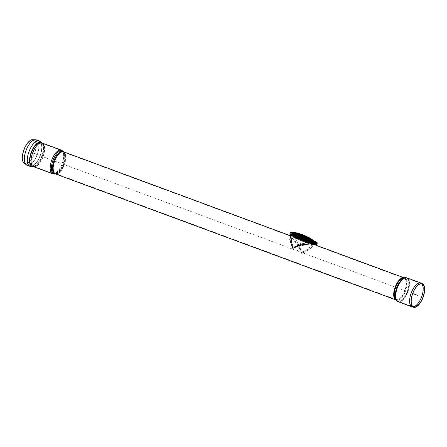 <?xml version="1.0" encoding="UTF-8"?>
<svg xmlns="http://www.w3.org/2000/svg" width="447" height="447" viewBox="0 0 447 447"><rect width="100%" height="100%" fill="white"/><g stroke="black" fill="none" stroke-linecap="round" stroke-linejoin="round"><path stroke-width="0.34" stroke-dasharray="2.23 1.68" d="M313.705 242.592A0.481 0.425 -59.6 0 0 314.068 241.71A0.481 0.425 -59.6 0 0 313.705 242.592M314.062 241.598A0.576 0.514 120.4 0 1 313.626 242.66A0.576 0.514 120.4 0 1 314.062 241.598M313.984 242.755A0.481 0.425 -59.6 0 0 314.347 241.877A0.481 0.425 -59.6 0 0 313.984 242.755M313.984 242.872A0.576 0.514 -59.6 0 0 314.42 241.805A0.576 0.514 -59.6 0 0 313.984 242.872M314.001 241.196L314.671 241.447A1.017 0.905 -59.6 0 0 314.492 241.369L314.157 241.173M315.124 242.218A0.576 0.514 -59.6 0 0 314.375 242.861A0.576 0.514 -59.6 0 0 315.213 243.174A0.576 0.514 -59.6 0 0 315.124 242.218L314.979 242.626A0.922 0.827 -59.6 0 0 314.118 241.458L314.492 241.369M313.727 243.235L313.509 242.933A0.922 0.827 -59.6 0 0 314.979 242.626L314.699 241.693C313.632 241.693 313.358 242.157 313.883 243.09L314.967 242.643M313.76 241.246L314.118 241.458A0.922 0.827 -59.6 0 0 313.425 242.05L313.235 241.458L312.917 242.235L313.258 242.436L313.425 242.05A0.922 0.827 -59.6 0 0 313.509 242.933L312.939 242.419M314.666 243.134L314.291 243.218M313.721 241.257A0.922 0.827 -59.6 0 0 313.023 242.447M290.684 234.563A12.482 0.877 22.3 0 1 290.628 234.418A12.482 0.877 22.3 0 1 298.937 236.921A12.482 0.877 22.3 0 1 311.732 242.514L315.241 243.894A0.81 0.721 -59.6 0 0 316.392 243.475A0.81 0.721 -59.6 0 0 316.074 242.497M315.789 242.47A0.693 0.62 -59.6 0 0 315.04 243.632M314.995 243.665A0.81 0.721 120.4 0 1 315.649 242.38M316.057 241.911L314.129 241.251L315.034 241.905L313.928 243.883L314.895 241.872L314.18 241.302L314.688 241.793L313.939 243.626L313.302 243.436L315.18 244.045M315.655 242.062L314.09 241.514L315.671 242.017M314.28 243.738L316.415 244.526A1.386 1.24 -59.6 0 1 316.051 244.665M314.939 241.799L314.688 241.793A13.175 0.928 22.3 0 1 315.135 242.274L314.677 241.743L313.939 243.626L313.168 243.598M314.688 241.793L313.939 243.626L316.079 244.386M291.098 232.675L291.79 232.641L291.517 232.038L290.114 235.457M291.578 232.021L291.209 232.429L291.573 232.021L291.237 232.434L291.701 232.853L291.723 232.082A13.175 0.928 -157.7 0 0 292.802 232.708L291.232 236.1L292.606 232.636A13.404 0.944 22.3 0 1 291.533 232.004L291.511 232.054M291.405 232.865L291.723 232.082M290.706 234.563L291.377 232.932M290.31 235.53L290.902 234.798L290.338 234.519L291.098 232.68A13.175 0.928 22.3 0 1 290.757 232.278A13.175 0.928 22.3 0 1 299.529 234.921A13.175 0.928 22.3 0 1 313.029 240.821L315.772 241.827L313.017 240.771L313.643 241.039L312.833 242.9L313.61 241.073L315.738 241.861M290.338 234.519L290.701 234.58M290.338 234.541L290.673 234.641M290.343 234.546L290.651 234.709M291.153 232.647A13.125 0.922 22.3 0 1 298.043 234.312A13.125 0.922 22.3 0 1 313.012 240.771C307.212 237.664 290.93 231.244 290.757 232.278L290.008 234.111L290.354 234.563A13.125 0.922 22.3 0 1 297.255 236.234A13.125 0.922 22.3 0 1 312.224 242.687L312.28 242.66A13.175 0.928 22.3 0 0 298.775 236.754A13.175 0.928 22.3 0 0 290.008 234.111A13.175 0.928 22.3 0 0 290.343 234.513L290.645 234.714M290.639 234.725L290.349 234.558L290.505 235.055L290.634 234.748M290.913 234.77L290.505 235.055M290.265 234.776L290.232 235.178L290.153 234.725M290.176 234.977L290.187 235.284M290.176 234.921L290.198 235.256M290.176 234.898L290.204 235.251M290.164 234.837L290.215 235.223M290.164 234.815L290.22 235.195M290.997 232.479L291.478 232.144L290.908 232.574L290.148 234.697M290.153 234.748L290.226 235.189M290.131 234.619L290.259 235.111M290.125 234.552L290.271 235.083M290.304 234.999L290.125 234.502L290.293 235.027M290.137 234.468L290.315 234.971M290.327 234.949L290.142 234.446L290.338 234.921M290.902 232.596L291.383 232.373M290.924 232.552L291.416 232.289M291.427 232.261L290.93 232.546L291.427 232.256M290.936 232.535L291.45 232.211M290.958 232.513L291.455 232.189M290.98 232.49L291.461 232.177M291.472 232.149L290.986 232.485M291.483 232.127L291.014 232.462L291.494 232.099M290.919 232.122A13.125 0.922 22.3 0 0 291.237 232.434L291.545 232.01L291.176 232.334M291.092 232.429L291.533 232.004M291.226 232.434L291.55 232.01L291.176 232.423M289.79 234.021A13.404 0.944 22.3 0 0 290.142 234.44L290.125 234.597M292.439 233.591L293.048 233.87L292.31 235.664L292.874 235.921L291.478 235.938M313.939 243.626A13.175 0.928 22.3 0 1 314.386 244.107C314.207 245.124 298.317 238.877 292.327 235.72L291.707 235.368M292.327 235.72L291.712 235.362M292.321 235.714L291.723 235.334M292.31 235.692L291.723 235.329L292.31 235.67M312.978 243.894A12.482 0.877 22.3 0 1 303.776 240.743A12.482 0.877 22.3 0 1 292.919 235.943L291.735 235.306M292.886 235.927L292.092 235.658L292.914 233.675L293.757 233.792L292.455 233.552L293.048 233.87M293.07 233.82L292.461 233.541L293.076 233.815M293.081 233.809L292.478 233.49M314.09 241.514A12.482 0.877 22.3 0 1 314.515 241.967A12.482 0.877 22.3 0 1 306.446 239.553A12.482 0.877 22.3 0 1 293.701 234.021L292.483 233.485M293.662 234.005L292.712 232.915M293.64 233.965L292.718 232.904M293.729 233.759L292.802 232.703M314.18 241.302A12.482 0.877 22.3 0 1 314.599 241.754A12.482 0.877 22.3 0 1 306.53 239.341A12.482 0.877 22.3 0 1 293.791 233.809L292.796 232.703M293.757 233.792L292.612 232.636L293.204 233.585L292.612 232.636L293.193 233.585L292.869 233.753L292.405 233.127L292.874 233.736M292.601 232.641L293.182 233.58L292.606 232.636M293.176 233.58L292.578 232.703M293.109 233.574L292.567 232.731M292.556 232.753L293.081 233.58M292.522 232.842L293.064 233.58L292.534 232.814M293.036 233.591L292.511 232.865M293.02 233.597L292.494 232.909M292.992 233.613L292.472 232.954M292.941 233.647L292.467 232.976M292.455 233.004L292.936 233.652M292.416 233.088L292.93 233.658L292.439 233.043M292.891 233.708L292.405 233.116M314.895 241.872A13.404 0.944 22.3 0 1 315.347 242.363A13.404 0.944 22.3 0 1 306.575 239.726A13.404 0.944 22.3 0 1 292.863 233.759L292.372 233.205M291.293 235.826L292.098 235.642L291.198 236.066L292.791 236.139L292.12 235.575L291.338 235.72M313.883 244.414A13.125 0.922 22.3 0 1 304.401 241.291A13.125 0.922 22.3 0 1 292.243 235.938L292.114 235.591L291.327 235.748M292.109 235.603L291.327 235.759L292.109 235.608A13.404 0.944 22.3 0 0 305.821 241.564A13.404 0.944 22.3 0 0 314.599 244.196M292.103 235.625L291.315 235.776M291.304 235.798L292.098 235.63M292.092 235.658L291.293 235.837M291.288 235.854L292.092 235.681L291.276 235.876M292.092 235.703L291.26 235.91M291.254 235.927L292.098 235.759L291.226 235.988M292.103 235.787L291.215 236.022M292.114 235.815L291.193 236.083L292.126 235.837M292.142 235.86L290.835 236.262L302.34 252.024C309.006 251.074 315.247 245.174 311.799 244.012L293.562 246.884L290.081 239.536L290.874 236.273L63.485 152.142A11.443 5.068 110.3 0 0 54.92 160.697A11.443 5.068 110.3 0 0 55.182 173.43A11.443 5.068 110.3 0 0 55.545 173.604A11.443 5.068 110.3 0 0 64.105 165.055A11.443 5.068 110.3 0 0 63.843 152.315A11.443 5.068 110.3 0 0 63.485 152.142L63.703 152.304A11.616 5.146 110.3 0 0 63.167 151.874A11.616 5.146 110.3 0 0 54.271 159.965A11.616 5.146 110.3 0 0 55.814 173.626A11.616 5.146 110.3 0 0 63.597 164.384A11.616 5.146 110.3 0 0 63.703 152.304L63.066 151.65A12.019 5.325 110.3 0 0 62.507 151.209A12.019 5.325 110.3 0 0 53.305 159.573A12.019 5.325 110.3 0 0 54.908 173.71A12.019 5.325 110.3 0 0 62.954 164.144A12.019 5.325 110.3 0 0 63.066 151.65L61.239 150.449A12.248 5.425 110.3 0 0 52.249 159.16A12.248 5.425 110.3 0 0 52.735 173.43A12.248 5.425 110.3 0 0 61.909 164.272A12.248 5.425 110.3 0 0 61.625 150.633A12.248 5.425 110.3 0 0 61.239 150.449L42.119 143.375A12.248 5.425 110.3 0 0 33.123 152.086A12.248 5.425 110.3 0 0 33.614 166.351A12.248 5.425 110.3 0 0 42.783 157.199A12.248 5.425 110.3 0 0 42.504 143.56A12.248 5.425 110.3 0 0 42.119 143.375L42.152 143.426A12.544 5.56 110.3 0 0 41.476 142.867A12.544 5.56 110.3 0 0 31.877 151.6A12.544 5.56 110.3 0 0 33.676 166.34A12.544 5.56 110.3 0 0 41.945 156.372A12.544 5.56 110.3 0 0 42.152 143.426L41.951 143.202A12.689 5.621 110.3 0 0 41.269 142.638A12.689 5.621 110.3 0 0 31.553 151.472A12.689 5.621 110.3 0 0 33.374 166.379A12.689 5.621 110.3 0 0 41.739 156.299A12.689 5.621 110.3 0 0 41.951 143.202L39.174 141.302A13.175 5.839 110.3 0 0 29.502 150.667A13.175 5.839 110.3 0 0 30.027 166.01A13.175 5.839 110.3 0 0 39.889 156.165A13.175 5.839 110.3 0 0 39.587 141.498A13.175 5.839 110.3 0 0 39.174 141.302L36.218 140.207A13.175 5.839 110.3 0 0 26.546 149.577A13.175 5.839 110.3 0 0 27.077 164.921A13.175 5.839 110.3 0 0 36.939 155.075A13.175 5.839 110.3 0 0 36.632 140.408A13.175 5.839 110.3 0 0 36.218 140.207L31.933 140.028A12.415 5.504 110.3 0 0 24.54 148.896A12.415 5.504 110.3 0 0 23.702 162.272A12.415 5.504 110.3 0 0 31.161 159.881A12.415 5.504 110.3 0 0 36.039 146.694A12.415 5.504 110.3 0 0 34.05 140.252A12.415 5.504 110.3 0 0 31.933 140.028M292.148 235.865L291.17 236.139L291.383 241.542L292.439 245.191L295.674 246.442L304.195 243.313L311.19 242.565L312.006 243.045L312.308 243.693L311.922 245.163L309.335 248.096L304.999 251.153L302.396 251.879C298.92 247.213 296.378 238.407 293.042 236.027L292.226 235.552L291.17 236.139L291.64 234.999A11.326 0.799 -157.7 0 0 291.634 235.005A11.326 0.799 -157.7 0 0 292.226 235.552M292.17 235.887L291.209 236.094L292.182 235.899M292.187 235.904L291.215 236.094L292.209 235.921M313.928 244.431L301.636 240.179L292.221 235.927L291.226 236.1L292.243 235.932L291.232 236.1M292.751 236.139L291.388 236.15A13.175 0.928 22.3 0 1 290.695 235.765M290.645 235.781A13.404 0.944 -157.7 0 0 291.193 236.083M313.174 244.151A12.482 0.877 22.3 0 1 304.133 241.129A12.482 0.877 22.3 0 1 292.83 236.156M313.302 243.436A12.482 0.877 22.3 0 1 313.727 243.889A12.482 0.877 22.3 0 1 313.582 243.956M292.332 235.725L292.31 235.664A13.175 0.928 22.3 0 0 305.782 241.531A13.175 0.928 22.3 0 0 314.386 244.107L315.135 242.274A13.175 0.928 22.3 0 1 306.53 239.693A13.175 0.928 22.3 0 1 293.064 233.831L293.12 233.803A13.125 0.922 22.3 0 0 308.246 240.285A13.125 0.922 22.3 0 0 314.666 241.738L313.883 243.632L314.157 243.721L313.883 243.632A13.125 0.922 22.3 0 1 307.458 242.201A13.125 0.922 22.3 0 1 292.332 235.725M313.643 240.844L316.118 241.76M291.785 232.636A12.482 0.877 22.3 0 1 291.505 232.284A12.482 0.877 22.3 0 1 299.814 234.787A12.482 0.877 22.3 0 1 312.604 240.38L313.213 240.665M291.695 232.848A12.482 0.877 22.3 0 1 291.416 232.496A12.482 0.877 22.3 0 1 299.725 234.999A12.482 0.877 22.3 0 1 312.52 240.592L315.733 241.866M292.835 235.927L291.472 235.949M313.716 240.821L314.677 242.66A12.941 0.911 22.3 0 1 314.649 242.794A12.941 0.911 22.3 0 1 302.368 238.681A12.941 0.911 22.3 0 1 290.74 232.988A12.941 0.911 22.3 0 1 290.813 232.876A12.941 0.911 22.3 0 1 300.814 236.094A12.941 0.911 22.3 0 1 313.598 241.866A12.941 0.911 22.3 0 1 314.677 242.66M314.878 242.587L313.794 243.034C313.269 242.101 313.543 241.637 314.61 241.643L314.878 242.587M315.481 242.492A0.693 0.62 -59.6 0 0 314.219 242.805A0.693 0.62 -59.6 0 0 315.152 243.291M315.034 242.162A0.576 0.514 -59.6 0 0 314.286 242.81A0.576 0.514 -59.6 0 0 315.124 243.118A0.576 0.514 -59.6 0 0 315.034 242.162M315.409 242.665A0.693 0.62 -59.6 0 0 314.219 242.386A0.693 0.62 -59.6 0 0 315.236 243.084M314.945 242.112A0.576 0.514 -59.6 0 0 314.196 242.755A0.576 0.514 -59.6 0 0 315.034 243.067A0.576 0.514 -59.6 0 0 314.945 242.112M314.945 241.978A0.693 0.62 -59.6 0 0 314.045 242.749A0.693 0.62 -59.6 0 0 315.057 243.123A0.693 0.62 -59.6 0 0 314.945 241.978M314.856 242.056A0.576 0.514 -59.6 0 0 314.107 242.704A0.576 0.514 -59.6 0 0 314.945 243.012A0.576 0.514 -59.6 0 0 314.856 242.056M314.856 241.928A0.693 0.62 -59.6 0 0 313.956 242.699A0.693 0.62 -59.6 0 0 314.967 243.073A0.693 0.62 -59.6 0 0 314.856 241.928M314.766 242.006A0.576 0.514 -59.6 0 0 314.017 242.648A0.576 0.514 -59.6 0 0 314.856 242.961A0.576 0.514 -59.6 0 0 314.766 242.006M314.766 241.872A0.693 0.62 -59.6 0 0 313.867 242.648A0.693 0.62 -59.6 0 0 314.878 243.023A0.693 0.62 -59.6 0 0 314.766 241.872M314.677 241.956A0.576 0.514 -59.6 0 0 313.928 242.598A0.576 0.514 -59.6 0 0 314.766 242.911A0.576 0.514 -59.6 0 0 314.677 241.956M315.968 242.57A0.693 0.62 -59.6 0 0 315.269 243.766M315.928 242.687A0.576 0.514 120.4 0 1 316.023 243.643A0.576 0.514 120.4 0 1 315.18 243.33A0.576 0.514 120.4 0 1 315.928 242.687M315.839 242.637A0.576 0.514 -59.6 0 0 315.09 243.28A0.576 0.514 -59.6 0 0 315.934 243.593A0.576 0.514 -59.6 0 0 315.839 242.637M315.878 242.52A0.693 0.62 -59.6 0 0 315.18 243.71M315.75 242.581A0.576 0.514 -59.6 0 0 315.001 243.229A0.576 0.514 -59.6 0 0 315.845 243.537A0.576 0.514 -59.6 0 0 315.75 242.581M315.75 242.453A0.693 0.62 -59.6 0 0 315.09 243.66M315.66 242.531A0.576 0.514 -59.6 0 0 314.911 243.174A0.576 0.514 -59.6 0 0 315.755 243.486A0.576 0.514 -59.6 0 0 315.66 242.531M315.699 242.414A0.693 0.62 -59.6 0 0 315.018 243.615A0.693 0.62 -59.6 0 1 315.61 242.363M315.571 242.481A0.576 0.514 -59.6 0 0 314.822 243.123A0.576 0.514 -59.6 0 0 315.666 243.436A0.576 0.514 -59.6 0 0 315.571 242.481M315.481 242.425A0.576 0.514 -59.6 0 0 314.733 243.067A0.576 0.514 -59.6 0 0 315.576 243.38A0.576 0.514 -59.6 0 0 315.481 242.425M315.04 243.554A0.693 0.62 -59.6 0 1 314.515 242.76A0.693 0.62 -59.6 0 1 315.548 242.33A0.693 0.62 -59.6 0 0 314.621 242.755A0.693 0.62 -59.6 0 0 315.029 243.593M315.392 242.375A0.576 0.514 -59.6 0 0 314.643 243.017A0.576 0.514 -59.6 0 0 315.487 243.33A0.576 0.514 -59.6 0 0 315.392 242.375M315.303 242.319A0.576 0.514 -59.6 0 0 314.554 242.967A0.576 0.514 -59.6 0 0 315.398 243.274A0.576 0.514 -59.6 0 0 315.303 242.319M315.537 242.352A0.693 0.62 -59.6 0 0 314.409 242.766A0.693 0.62 -59.6 0 0 315.068 243.498M315.213 242.268A0.576 0.514 -59.6 0 0 314.464 242.911A0.576 0.514 -59.6 0 0 315.303 243.224A0.576 0.514 -59.6 0 0 315.213 242.268M315.515 242.403A0.693 0.62 -59.6 0 0 314.314 242.782A0.693 0.62 -59.6 0 0 315.101 243.414M315.543 243.006L315.906 243.006L315.403 243.347L315.666 243.866L316.124 243.794L316.392 243.14L315.688 242.877M315.861 244.101A0.693 0.62 -59.6 0 0 316.755 243.33A0.693 0.62 -59.6 0 0 315.75 242.956A0.693 0.62 -59.6 0 0 315.861 244.101M315.716 243.352L315.403 243.347M316.392 243.14L316.621 243.453M316.605 243.269L316.275 243.067M317.13 242.782A1.386 1.24 -59.6 0 0 314.884 242.66A1.386 1.24 -59.6 0 0 315.118 244.475M316.99 243.123A1.386 1.24 -59.6 0 0 316.476 242.067M316.063 241.894A1.386 1.24 -59.6 0 0 314.722 244.174M315.761 244.559A1.386 1.24 -59.6 0 0 316.582 244.112M313.911 241.369A0.693 0.62 -59.6 0 0 313.213 242.559M313.872 241.481A0.576 0.514 -59.6 0 0 313.123 242.129A0.576 0.514 -59.6 0 0 313.962 242.436A0.576 0.514 -59.6 0 0 313.872 241.481M313.783 241.43A0.576 0.514 -59.6 0 0 313.034 242.073A0.576 0.514 -59.6 0 0 313.872 242.386A0.576 0.514 -59.6 0 0 313.783 241.43M313.822 241.313A0.693 0.62 -59.6 0 0 313.123 242.509M313.693 241.374A0.576 0.514 -59.6 0 0 312.945 242.023A0.576 0.514 -59.6 0 0 313.783 242.33A0.576 0.514 -59.6 0 0 313.693 241.374M313.733 241.263A0.693 0.62 -59.6 0 0 313.034 242.453M313.604 241.324A0.576 0.514 -59.6 0 0 312.855 241.967A0.576 0.514 -59.6 0 0 313.693 242.28A0.576 0.514 -59.6 0 0 313.604 241.324M313.643 241.207A0.693 0.62 -59.6 0 0 312.945 242.403M313.515 241.274A0.576 0.514 -59.6 0 0 312.766 241.916A0.576 0.514 -59.6 0 0 313.604 242.229A0.576 0.514 -59.6 0 0 313.515 241.274M313.554 241.156A0.693 0.62 -59.6 0 0 312.855 242.347M313.425 241.218A0.576 0.514 -59.6 0 0 312.676 241.866A0.576 0.514 -59.6 0 0 313.515 242.173A0.576 0.514 -59.6 0 0 313.425 241.218M313.464 241.106A0.693 0.62 -59.6 0 0 312.766 242.296M313.336 241.168A0.576 0.514 -59.6 0 0 312.587 241.81A0.576 0.514 -59.6 0 0 313.425 242.123A0.576 0.514 -59.6 0 0 313.336 241.168M314.677 241.821A0.693 0.62 -59.6 0 0 313.777 242.592A0.693 0.62 -59.6 0 0 314.789 242.967A0.693 0.62 -59.6 0 0 314.677 241.821M314.587 241.9A0.576 0.514 -59.6 0 0 313.839 242.548A0.576 0.514 -59.6 0 0 314.677 242.855A0.576 0.514 -59.6 0 0 314.587 241.9M314.587 241.771A0.693 0.62 -59.6 0 0 313.688 242.542A0.693 0.62 -59.6 0 0 314.699 242.917A0.693 0.62 -59.6 0 0 314.587 241.771M314.498 241.849A0.576 0.514 -59.6 0 0 313.749 242.492A0.576 0.514 -59.6 0 0 314.587 242.805A0.576 0.514 -59.6 0 0 314.498 241.849M314.498 241.715A0.693 0.62 -59.6 0 0 313.598 242.492A0.693 0.62 -59.6 0 0 314.61 242.861A0.693 0.62 -59.6 0 0 314.498 241.715M314.409 241.799A0.576 0.514 -59.6 0 0 313.66 242.442A0.576 0.514 -59.6 0 0 314.498 242.755A0.576 0.514 -59.6 0 0 314.409 241.799M314.409 241.665A0.693 0.62 -59.6 0 0 313.509 242.436A0.693 0.62 -59.6 0 0 314.52 242.81A0.693 0.62 -59.6 0 0 314.409 241.665M314.319 241.743A0.576 0.514 -59.6 0 0 313.57 242.386A0.576 0.514 -59.6 0 0 314.409 242.699A0.576 0.514 -59.6 0 0 314.319 241.743M314.319 241.609A0.693 0.62 -59.6 0 0 313.42 242.386A0.693 0.62 -59.6 0 0 314.431 242.76A0.693 0.62 -59.6 0 0 314.319 241.609M314.23 241.693A0.576 0.514 -59.6 0 0 313.481 242.335A0.576 0.514 -59.6 0 0 314.319 242.648A0.576 0.514 -59.6 0 0 314.23 241.693M314.23 241.559A0.693 0.62 -59.6 0 0 313.33 242.33A0.693 0.62 -59.6 0 0 314.342 242.704A0.693 0.62 -59.6 0 0 314.23 241.559M314.14 241.637A0.576 0.514 -59.6 0 0 313.392 242.285A0.576 0.514 -59.6 0 0 314.23 242.592A0.576 0.514 -59.6 0 0 314.14 241.637M314.14 241.509A0.693 0.62 -59.6 0 0 313.241 242.28A0.693 0.62 -59.6 0 0 314.252 242.654A0.693 0.62 -59.6 0 0 314.14 241.509M314.051 241.587A0.576 0.514 -59.6 0 0 313.302 242.229A0.576 0.514 -59.6 0 0 314.14 242.542A0.576 0.514 -59.6 0 0 314.051 241.587M314.09 241.469A0.693 0.62 -59.6 0 0 313.392 242.665M313.962 241.536A0.576 0.514 -59.6 0 0 313.213 242.179A0.576 0.514 -59.6 0 0 314.051 242.492A0.576 0.514 -59.6 0 0 313.962 241.536M314.001 241.419A0.693 0.62 -59.6 0 0 313.302 242.609M306.838 241.715L304.329 240.749L306.838 241.715M300.624 239.167L298.115 238.195L300.624 239.167M296.171 237.603L298.775 238.648L296.171 237.603L296.037 232.775L296.685 232.932M299.49 233.72L297.277 233.183L299.574 233.77L299.943 239.329L297.333 238.285L299.943 239.329M297.333 238.285L297.277 233.183M299.278 238.877L301.887 239.922L299.278 238.877L299.127 233.563L301.429 234.301M296.411 232.904L294.187 232.513L296.495 232.943L296.83 238.055L294.227 237.011L296.83 238.055M294.227 237.011L294.187 232.513M303.731 240.441L301.222 239.475L303.731 240.441M307.653 236.988L305.34 235.86L305.491 241.43L308.1 242.475L305.491 241.43M305.692 236.077L303.479 235.2L305.782 236.145L306.156 241.883L303.547 240.838L306.156 241.883M303.547 240.838L303.479 235.2M298.725 234.066C297.395 233.541 296.657 233.412 296.506 233.686C297.842 234.206 298.579 234.334 298.725 234.066L299.16 239.419L296.551 238.374L299.16 239.419M296.551 238.374L296.506 233.686M309.994 238.581L307.759 237.48L310.089 238.687L310.425 243.838L307.821 242.794L310.425 243.838M307.821 242.794L307.759 237.48M304.921 236.346C303.608 235.608 302.87 235.373 302.708 235.636C304.027 236.368 304.765 236.603 304.921 236.346L305.374 241.967L302.764 240.922L305.374 241.967M302.764 240.922L302.708 235.636M306.111 237.446C304.798 236.603 304.055 236.362 303.882 236.726C305.2 237.569 305.944 237.81 306.111 237.446L306.536 242.648L303.932 241.603L306.536 242.648M303.932 241.603L303.882 236.726M302.58 234.776L300.373 234.072L302.669 234.831L303.049 240.603L300.44 239.558L303.049 240.603M300.44 239.558L300.373 234.072M301.814 235.083C300.496 234.457 299.758 234.278 299.602 234.546C300.926 235.167 301.664 235.351 301.814 235.083L302.267 240.693L299.658 239.648L302.267 240.693M299.658 239.648L299.602 234.546M300.641 234.301L298.44 233.764L300.736 234.379L301.105 240.011L298.495 238.966L301.105 240.011M298.495 238.966L298.44 233.764M302.993 236.072C301.68 235.34 300.937 235.156 300.775 235.524C302.099 236.251 302.837 236.435 302.993 236.072L303.429 241.374L300.82 240.33L303.429 241.374M300.82 240.33L300.775 235.524M303.742 235.457L301.541 234.753L303.831 235.541L304.211 241.285L301.602 240.24L304.211 241.285M301.602 240.24L301.541 234.753M308.044 237.877C306.731 237.022 305.988 236.72 305.815 236.977C307.134 237.832 307.877 238.128 308.044 237.877L308.48 243.241L305.877 242.201L308.48 243.241M305.877 242.201L305.815 236.977M299.898 234.949C298.574 234.323 297.831 234.189 297.68 234.558C299.009 235.183 299.747 235.318 299.898 234.949L300.323 240.1L297.713 239.056L300.323 240.1M297.713 239.056L297.68 234.558M306.86 236.871L304.642 235.988L306.949 236.966L307.318 242.559L304.714 241.52L307.318 242.565M304.714 241.52L304.642 235.988M308.816 237.67L306.592 236.586L308.911 237.748L309.263 243.157L306.659 242.112L309.263 243.157M306.659 242.112L306.592 236.586M297.557 233.384L295.344 233.004L297.652 233.457L297.993 238.737L295.389 237.692L297.993 238.737M295.389 237.692L295.344 233.004A46.186 27.138 109 0 1 297.691 233.647L297.803 233.686A46.17 31.558 109.2 0 1 298.775 234.055A45.51 40.677 120.4 0 1 299.507 234.312L298.16 237.681L298.775 234.055M302.384 240.156L304.994 241.201L302.384 240.156L302.228 234.586L304.536 235.508M304.441 236.223A46.432 20.573 -69.7 0 1 308.285 237.318A46.432 20.573 -69.7 0 1 311.928 240.615L307.547 236.96M311.034 243.643A11.052 0.777 22.3 0 1 311.967 244.403A11.052 0.777 22.3 0 1 301.446 240.927A11.052 0.777 22.3 0 1 291.517 236.016A11.052 0.777 22.3 0 1 299.691 238.547A11.052 0.777 22.3 0 1 311.034 243.643M293.528 236.692L292.237 236.133A10.588 0.743 22.3 0 0 291.947 236.189A10.588 0.743 22.3 0 0 297.372 239.145L293.595 236.726M297.97 239.262L298.216 237.083L297.685 235.161A44.728 16.232 81.2 0 0 293.483 232.703L293.109 234.094L293.562 236.614M297.691 233.647L296.49 237.564L292.321 236.145A10.588 0.743 22.3 0 1 297.501 237.754L297.998 238.044L299.496 234.317A46.443 20.545 109.7 0 0 298.92 234.284L297.501 237.754M297.981 238.044L298.155 237.698L297.981 238.044L296.49 237.564L297.803 233.686M298.199 239.402L297.663 239.274A10.588 0.743 22.3 0 0 305.698 242.553L298.199 239.402L299.624 235.714A46.443 18.735 -65.4 0 0 299.138 235.82L297.663 239.274M306.564 241.52L297.791 237.86A10.588 0.743 22.3 0 1 306.843 241.598L306.564 241.52L308.005 237.933A46.443 23.641 114.1 0 1 308.207 238.106L306.843 241.598M305.513 242.386L305.988 242.665A10.588 0.743 22.3 0 0 311.419 244.28L305.502 242.375L307.061 238.692A46.443 20.607 -69.1 0 1 307.413 239.19L305.988 242.665M307.117 241.726L308.531 238.257A46.443 23.585 -64.7 0 0 308.329 238.083L306.821 241.648L307.117 241.726A10.588 0.743 22.3 0 1 311.542 244.224A10.588 0.743 22.3 0 1 311.464 244.274L310.95 244.056L312.419 240.48A46.443 46.047 -95.7 0 1 312.833 240.777L311.464 244.274M306.821 241.648L310.95 244.056M309.397 237.938L309.441 237.832A46.387 20.551 110.3 0 1 309.687 237.977L310.089 238.352M307.631 237.094L309.665 238.19C308.078 237.251 307.944 237.145 309.279 237.871L312.051 239.626L310.252 238.307M310.469 238.586L310.916 238.726A46.901 44.89 125.8 0 1 311.106 238.843L311.341 238.994A46.119 20.433 -69.7 0 1 311.38 239.022L312.095 239.514M308.972 237.564A46.454 20.584 -69.7 0 1 309.324 237.776L310.833 238.804M308.1 242.475L307.743 237.033A46.801 46.801 0 0 1 308.285 237.318L309.279 237.871C307.944 237.145 308.078 237.251 309.665 238.19L309.71 238.083M310.481 238.536L311.738 239.285L310.369 238.581M313.693 240.804A11.326 0.799 22.3 0 1 311.928 240.615A11.326 0.799 22.3 0 1 299.607 235.915A11.326 0.799 22.3 0 1 292.813 232.239M297.685 235.161A10.521 0.738 22.3 0 1 293.428 232.742A10.521 0.738 22.3 0 1 293.483 232.703M293.109 234.094L292.237 236.133M293.64 236.703L294.785 232.881A46.186 27.138 109 0 1 295.361 232.988A46.443 46.443 0 0 0 293.975 232.725A10.521 0.738 22.3 0 1 298.92 234.284M299.507 234.312L298.378 237.128M298.3 239.441L298.529 238.62M297.791 237.86L299.267 234.412A46.443 20.607 -69.1 0 1 299.814 234.44L299.92 234.474A45.583 40.766 119.3 0 1 300.261 234.602L301.149 234.926A45.667 45.583 -154.4 0 1 307.307 237.575L308.005 237.933M292.321 236.145L293.808 232.697A46.443 45.097 -82.2 0 1 294.785 232.881M297.372 239.145L298.216 237.083M305.698 242.553L307.067 239.061A46.443 20.545 109.7 0 0 306.687 238.53L305.089 242.213M306.838 241.648L308.329 238.083L308.754 238.24A45.706 20.277 -69.1 0 1 310.849 239.218A45.706 20.277 -69.1 0 1 312.241 240.285L312.419 240.48M308.329 238.083L306.854 241.665M311.419 244.28L312.777 240.788A46.443 45.985 78 0 0 312.358 240.486L311.995 240.324A45.667 27.423 -64 0 0 308.162 239.039L307.441 238.81A45.583 40.711 -58.5 0 0 307.106 238.681L305.564 242.397M307.067 239.061A10.521 0.738 22.3 0 1 299.138 235.82M312.777 240.788A10.521 0.738 22.3 0 1 307.413 239.19M308.531 238.257A10.521 0.738 22.3 0 1 312.531 240.335A10.521 0.738 22.3 0 1 312.906 240.726A10.521 0.738 22.3 0 1 312.833 240.777M305.318 241.872L305.932 238.251A46.17 45.365 -10 0 0 304.541 237.642L304.379 237.569A46.186 45.594 31.4 0 0 299.624 235.714M306.659 238.508A45.51 40.677 -59.6 0 0 305.932 238.251M313.308 242.039A12.723 0.894 22.3 0 1 314.37 242.822A12.723 0.894 22.3 0 1 314.342 242.95A12.723 0.894 22.3 0 1 302.273 238.91A12.723 0.894 22.3 0 1 290.846 233.312A12.723 0.894 22.3 0 1 290.913 233.205A12.723 0.894 22.3 0 1 300.747 236.368A12.723 0.894 22.3 0 1 313.308 242.039M299.267 234.412A10.521 0.738 22.3 0 1 308.207 238.106M23.417 162.468A12.717 5.632 110.3 0 0 31.055 160.02A12.717 5.632 110.3 0 0 36.051 146.515A12.717 5.632 110.3 0 0 34.011 139.922A12.717 5.632 110.3 0 0 31.849 139.693M421.599 283.851A12.365 5.481 110.3 0 0 421.158 283.527A12.365 5.481 110.3 0 0 420.985 283.437A12.365 5.481 110.3 0 0 420.767 283.342A12.365 5.481 110.3 0 0 411.341 293.036A12.365 5.481 110.3 0 0 412.19 306.536A12.365 5.481 110.3 0 0 412.413 306.608A12.365 5.481 110.3 0 0 413.145 306.692M412.313 306.938A12.712 5.632 110.3 0 0 421.694 297.11A12.712 5.632 110.3 0 0 421.303 283.214M312.894 242.38A12.438 0.877 22.3 0 1 313.95 243.207A12.438 0.877 22.3 0 1 313.665 243.297A12.438 0.877 22.3 0 1 302.105 239.324A12.438 0.877 22.3 0 1 291.086 234.038A12.438 0.877 22.3 0 1 290.941 233.775A12.438 0.877 22.3 0 1 300.283 236.703A12.438 0.877 22.3 0 1 312.894 242.38M312.866 242.833A12.594 0.888 -157.7 0 0 300.088 237.083A12.594 0.888 -157.7 0 0 290.634 234.111A12.594 0.888 -157.7 0 0 290.773 234.384A12.594 0.888 -157.7 0 0 301.937 239.732A12.594 0.888 -157.7 0 0 313.643 243.76A12.594 0.888 -157.7 0 0 313.934 243.671A12.594 0.888 -157.7 0 0 312.866 242.833M311.19 242.565A11.326 0.799 -157.7 0 0 299.546 237.413A11.326 0.799 -157.7 0 0 291.64 234.999L291.595 234.496A11.784 0.827 -157.7 0 0 306.91 241.402A11.784 0.827 -157.7 0 0 312.978 243.269A11.784 0.827 -157.7 0 0 312.252 242.397A11.784 0.827 -157.7 0 0 299.138 236.569A11.784 0.827 -157.7 0 0 291.595 234.496L291.086 234.038M293.042 236.027A11.326 0.799 -157.7 0 0 306.502 241.866A11.326 0.799 -157.7 0 0 312.593 243.598A11.326 0.799 -157.7 0 0 312.593 243.593A11.326 0.799 -157.7 0 0 312.006 243.045M310.592 242.19L312.38 243.067M312.33 243.838L311.067 248.247L302.161 253.633L312.665 244.643L312.844 244.028M310.598 242.19A11.79 0.827 -157.7 0 0 293.902 235.357M291.237 234.792A11.94 0.838 -157.7 0 0 291.282 234.837L291.204 234.831A11.79 0.827 -157.7 0 0 291.383 235.083L290.852 235.692M291.383 235.083L293.634 236.402A11.79 0.827 -157.7 0 0 306.681 241.972A11.79 0.827 -157.7 0 0 313.023 243.783L312.961 243.727A11.94 0.838 -157.7 0 0 313.029 243.732M293.634 236.402C297.093 240.967 299.786 246.655 301.703 253.466L299.35 248.085L296.411 242.805L290.606 235.804M301.703 253.466A11.79 0.827 -157.7 0 0 302.161 253.633L301.68 253.455M302.463 238.458L297.367 250.873M29.2 151.656L412.743 293.556M313.029 241.648L315.711 243.224M317.163 242.693L315.034 241.905L315.029 241.587L317.163 242.375M314.945 241.849L315.638 242.106M293.21 233.591A13.125 0.922 22.3 0 0 308.329 240.073A13.125 0.922 22.3 0 0 314.755 241.52L315.029 241.587M291.075 232.725L291.36 232.976M290.896 232.602A13.404 0.944 22.3 0 1 290.544 232.189M313.163 241L312.654 242.229M312.224 242.687L312.855 242.961L312.28 242.66L313.029 240.821L313.61 241.073M292.332 235.614L291.757 235.256M314.146 243.71A13.404 0.944 22.3 0 1 314.593 244.129M312.855 242.961L314.984 243.744M312.855 242.905L314.984 243.693M313.61 243.168L313.939 243.285M298.406 238.201L299.92 234.474M298.747 238.324L300.261 234.602M298.266 238.139L299.814 234.44M293.528 236.664L293.847 235.882M305.195 242.263L306.687 238.53M299.619 238.664L301.149 234.926M305.815 241.212L307.307 237.575M306.43 241.469L307.916 237.882M307.234 241.861L308.754 238.24M310.721 243.906L312.241 240.285M310.855 244.012L312.364 240.436M310.9 244.062L312.358 240.486M310.782 244.023L312.285 240.441M310.481 243.945L311.995 240.324M306.603 242.76L308.162 239.039M305.904 242.52L307.441 238.81M302.977 241.363L304.541 237.642M302.854 241.313L304.379 237.569M311.995 241.408A11.097 0.782 22.3 0 1 312.928 242.168A11.097 0.782 22.3 0 1 302.368 238.681A11.097 0.782 22.3 0 1 292.399 233.747A11.097 0.782 22.3 0 1 298.373 235.44A11.097 0.782 22.3 0 1 311.995 241.408M298.166 234.826A12.041 0.849 22.3 0 1 312.956 241.307A12.041 0.849 22.3 0 1 313.962 242.045A12.041 0.849 22.3 0 1 302.507 238.34A12.041 0.849 22.3 0 1 291.751 232.937A12.041 0.849 22.3 0 1 298.166 234.826A12.041 0.849 22.3 0 1 313.962 242.045A12.041 0.849 22.3 0 1 305.513 239.542A12.041 0.849 22.3 0 1 292.701 233.815A12.041 0.849 22.3 0 1 291.751 232.937A12.041 0.849 22.3 0 1 298.166 234.826M297.909 235.027A12.404 0.872 22.3 0 1 314.18 242.464A12.404 0.872 22.3 0 1 305.48 239.883A12.404 0.872 22.3 0 1 292.282 233.982A12.404 0.872 22.3 0 1 291.304 233.083A12.404 0.872 22.3 0 1 297.909 235.027M298.373 235.44A11.097 0.782 22.3 0 1 312.928 242.168A11.097 0.782 22.3 0 1 304.714 239.62A11.097 0.782 22.3 0 1 293.338 234.507A11.097 0.782 22.3 0 1 292.399 233.747A11.097 0.782 22.3 0 1 298.373 235.44M298.216 235.832A11.086 0.782 22.3 0 1 312.76 242.559A11.086 0.782 22.3 0 1 304.552 240.011A11.086 0.782 22.3 0 1 293.182 234.898A11.086 0.782 22.3 0 1 292.249 234.144A11.086 0.782 22.3 0 1 298.216 235.832M297.808 236.1A11.706 0.821 22.3 0 1 309.162 240.849A11.706 0.821 22.3 0 1 312.906 243.263A11.706 0.821 22.3 0 1 303.463 240.1A11.706 0.821 22.3 0 1 292.494 235.116A11.706 0.821 22.3 0 1 291.651 234.546A11.706 0.821 22.3 0 1 297.808 236.1M297.668 235.787A12.27 0.86 22.3 0 1 309.57 240.76A12.27 0.86 22.3 0 1 313.487 243.291A12.27 0.86 22.3 0 1 303.591 239.978A12.27 0.86 22.3 0 1 292.098 234.753A12.27 0.86 22.3 0 1 291.215 234.155A12.27 0.86 22.3 0 1 297.668 235.787M55.573 173.984A11.94 5.291 110.3 0 0 55.847 173.972L55.422 173.928A11.79 5.224 110.3 0 0 64.245 165.116A11.79 5.224 110.3 0 0 63.977 151.997A11.79 5.224 110.3 0 0 63.603 151.818L63.955 152.058A11.94 5.291 110.3 0 0 63.753 151.874M55.601 173.995L55.847 173.972A11.94 5.291 110.3 0 0 63.837 164.474A11.94 5.291 110.3 0 0 63.955 152.058L63.781 151.885M54.936 174.056A12.337 5.465 110.3 0 0 63.2 164.239A12.337 5.465 110.3 0 0 63.318 151.41M52.617 173.754A12.594 5.582 110.3 0 0 62.044 164.34A12.594 5.582 110.3 0 0 61.753 150.315A12.594 5.582 110.3 0 0 61.356 150.125M33.564 166.703L33.497 166.681A12.594 5.582 110.3 0 0 42.923 157.266A12.594 5.582 110.3 0 0 42.633 143.241A12.594 5.582 110.3 0 0 42.236 143.051L42.409 143.191A12.862 5.699 110.3 0 0 42.297 143.074A13.002 5.761 110.3 0 1 41.99 156.394A13.002 5.761 110.3 0 1 33.559 166.703A12.862 5.699 110.3 0 0 33.721 166.686A12.862 5.699 110.3 0 0 42.197 156.467A12.862 5.699 110.3 0 0 42.409 143.191L42.309 143.079M29.91 166.34A13.522 5.99 110.3 0 0 40.029 156.232A13.522 5.99 110.3 0 0 39.722 141.179A13.522 5.99 110.3 0 0 39.291 140.978M26.954 165.245A13.522 5.99 110.3 0 0 37.079 155.137A13.522 5.99 110.3 0 0 36.766 140.084A13.522 5.99 110.3 0 0 36.341 139.883M395.729 299.423A11.443 5.068 110.3 0 0 396.092 299.596A11.443 5.068 110.3 0 0 404.49 291.461A11.443 5.068 110.3 0 0 404.032 278.135A11.443 5.068 110.3 0 0 395.466 286.689A11.443 5.068 110.3 0 0 395.729 299.423M405.239 291.751A11.6 5.14 110.3 0 0 405.138 278.414A11.6 5.14 110.3 0 0 403.742 278.107A11.6 5.14 110.3 0 0 395.93 287.337A11.6 5.14 110.3 0 0 395.852 299.429A11.6 5.14 110.3 0 0 405.239 291.751M406.882 292.416A12.259 5.431 110.3 0 0 406.776 278.319A12.259 5.431 110.3 0 0 405.295 277.989A12.259 5.431 110.3 0 0 397.042 287.751A12.259 5.431 110.3 0 0 396.958 300.529A12.259 5.431 110.3 0 0 406.882 292.416M407.39 292.612A12.365 5.481 110.3 0 0 407.284 278.397A12.365 5.481 110.3 0 0 406.893 278.207A12.365 5.481 110.3 0 0 397.467 287.907A12.365 5.481 110.3 0 0 398.316 301.407A12.365 5.481 110.3 0 0 407.39 292.612M398.193 301.731A12.712 5.632 110.3 0 0 407.524 292.69A12.712 5.632 110.3 0 0 407.418 278.073A12.712 5.632 110.3 0 0 407.016 277.883M396.712 300.775A12.577 5.576 110.3 0 0 406.893 292.444A12.577 5.576 110.3 0 0 406.787 277.984A12.577 5.576 110.3 0 0 405.273 277.648M395.763 299.831A11.79 5.224 110.3 0 0 395.969 299.92L395.606 299.674A11.918 5.28 110.3 0 0 405.25 291.785A11.918 5.28 110.3 0 0 405.15 278.079A11.918 5.28 110.3 0 0 403.714 277.76L404.149 277.81A11.79 5.224 110.3 0 0 403.937 277.743M395.785 299.853L395.969 299.92A11.79 5.224 110.3 0 0 404.624 291.539A11.79 5.224 110.3 0 0 404.149 277.81L403.965 277.743M291.198 234.748L291.282 234.837A11.94 0.838 -157.7 0 0 306.804 241.844A11.94 0.838 -157.7 0 0 312.961 243.727L313.068 243.732M312.883 243.269A11.94 0.838 -157.7 0 0 312.224 242.85A11.94 0.838 -157.7 0 0 300.004 237.357A11.94 0.838 -157.7 0 0 291.137 234.597M314.409 241.905L314.124 241.738M313.923 242.727L313.643 242.565M314.621 244.14L315.347 242.363L314.811 241.553L313.85 243.861M314.163 243.676L314.917 241.844L314.163 243.676M291.254 232.686L291.533 232.557M313.582 241.062L312.833 242.95M304.183 235.424L304.329 240.749M306.592 236.541L306.938 241.793M297.981 233.317L298.115 238.195M300.378 234.038L300.719 239.24M298.428 233.368L298.775 238.648M301.518 234.329L301.887 239.922M301.077 234.245L301.222 239.475M303.479 235.156L303.831 240.52M304.619 235.541L304.994 241.201M310.944 238.871L310.324 238.486M307.055 238.676L305.502 242.375M293.428 232.742L291.947 236.189M312.906 240.726L311.542 244.224M312.531 240.335A46.443 46.443 0 0 0 310.849 239.218M311.967 244.403L313.269 241.883C313.52 241.922 312.973 242.162 306.212 239.637C298.613 236.619 293.997 234.513 292.36 233.306L292.399 233.747L292.36 233.306L293.143 233.837C296.031 235.44 300.39 237.374 306.212 239.637C312.973 242.162 313.52 241.922 313.269 241.883L312.783 242.9L302.982 238.178C295.579 235.016 290.528 233.921 291.997 234.373L291.517 236.016M290.913 233.205L291.751 232.937C292.087 233.043 291.165 232.183 298.345 234.776L311.928 240.637L313.962 242.045L314.37 242.822M314.342 242.95L314.649 242.794M290.846 233.312L290.74 232.988M292.707 232.272L290.813 232.876M291.751 232.937L291.304 233.083L291.215 234.155L292.556 235.161C296.272 237.424 311.039 243.352 312.906 243.263L313.487 243.291L314.18 242.464L313.962 242.045C314.347 241.827 308.888 238.916 304.122 237.055C296.54 234.005 292.416 232.63 291.751 232.937M23.702 162.272L27.077 164.921L30.027 166.01L33.676 166.34L52.735 173.43L55.814 173.626L395.852 299.429L398.316 301.407L412.19 306.536M313.665 243.297L312.593 243.598L312.129 244.732L311.799 244.012L403.742 278.107L406.893 278.207L420.767 283.342M422.281 284.063L420.985 283.437M413.805 306.972L412.413 306.608M290.941 233.775L290.634 234.111M313.95 243.207L313.934 243.671M312.308 243.833L312.665 244.643L312.911 244.056M290.556 235.787L290.846 235.698M313.353 243.749L313.643 243.76"/><path stroke-width="0.67" d="M314.319 241.229L315.113 242.045L314.319 241.229A1.017 0.905 -59.6 0 0 314.157 241.173L313.381 241.33M312.934 242.397A1.017 0.905 -59.6 0 0 312.939 242.419L313.727 243.235A1.017 0.905 -59.6 0 0 313.895 243.297L314.666 243.134A1.017 0.905 -59.6 0 0 314.811 243.006L314.621 242.414L314.794 242.034L315.129 242.229A1.017 0.905 -59.6 0 0 315.113 242.045M314.291 243.218L313.895 243.297M313.023 242.447A0.922 0.827 -59.6 0 0 314.621 242.414A0.922 0.827 -59.6 0 0 313.721 241.257M314.979 242.626L314.811 243.006M316.074 242.497A0.81 0.721 -59.6 0 0 315.738 242.436M315.04 243.632A0.81 0.721 -59.6 0 0 315.258 243.889L314.984 243.693L315.738 241.861L316.029 241.978L315.85 241.609L314.895 243.637L315.241 243.894M315.649 242.38A0.81 0.721 120.4 0 1 316.303 243.419A0.81 0.721 120.4 0 1 314.995 243.665M317.163 242.693L316.912 242.229L316.325 244.475L315.951 244.576L316.208 244.727L317.163 242.693M313.258 243.386L315.951 244.576M315.18 244.045L316.035 244.358M315.671 242.017L316.822 242.442M316.057 241.911L316.912 242.229M313.883 244.414A13.125 0.922 22.3 0 0 313.794 243.866L316.202 244.721L314.129 243.693M290.142 234.641L290.908 234.764A12.482 0.877 22.3 0 1 290.684 234.563M290.813 235.005L290.829 234.988A12.482 0.877 22.3 0 1 290.544 234.63A12.482 0.877 22.3 0 1 298.853 237.133A12.482 0.877 22.3 0 1 311.643 242.727L315.152 244.107M290.159 234.764L290.31 235.53A13.175 0.928 22.3 0 0 290.695 235.765M290.12 235.457L290.265 234.776L290.12 235.457M290.215 234.748L289.79 234.021A13.404 0.944 22.3 0 1 298.719 236.714A13.404 0.944 22.3 0 1 312.453 242.721L312.14 242.9A13.125 0.922 22.3 0 0 297.171 236.446A13.125 0.922 22.3 0 0 290.276 234.781L290.153 235.278M290.114 235.457A13.404 0.944 -157.7 0 0 290.645 235.781M313.213 243.649A12.482 0.877 22.3 0 1 313.638 244.101A12.482 0.877 22.3 0 1 313.174 244.151M313.582 243.956A12.482 0.877 22.3 0 1 312.978 243.894M313.213 240.665L313.643 240.844M315.733 241.866L316.029 241.978M290.919 232.122A13.125 0.922 22.3 0 1 299.188 234.496A13.125 0.922 22.3 0 1 313.101 240.553L313.163 241M289.79 234.021L290.544 232.189C291.79 231.932 289.449 231.535 293.461 232.496C298.132 233.87 308.899 238.29 313.123 240.564L314.001 241.196M315.152 243.291A0.693 0.62 -59.6 0 0 315.481 242.492M315.236 243.084A0.693 0.62 -59.6 0 0 315.409 242.665M315.269 243.766A0.693 0.62 -59.6 0 0 316.202 243.509A0.693 0.62 -59.6 0 0 315.968 242.57M315.18 243.71A0.693 0.62 -59.6 0 0 316.113 243.459A0.693 0.62 -59.6 0 0 315.878 242.52M315.09 243.66A0.693 0.62 -59.6 0 0 316.023 243.403A0.693 0.62 -59.6 0 0 315.789 242.47M315.61 242.363A0.693 0.62 -59.6 0 1 315.018 243.615A0.693 0.62 -59.6 0 0 315.934 243.341A0.693 0.62 -59.6 0 0 315.699 242.414M315.029 243.593A0.693 0.62 -59.6 0 0 315.548 242.324A0.693 0.62 -59.6 0 1 315.04 243.554M315.068 243.498A0.693 0.62 -59.6 0 0 315.537 242.352M315.101 243.414A0.693 0.62 -59.6 0 0 315.515 242.403M315.118 244.475A1.386 1.24 -59.6 0 0 316.051 244.665M316.409 244.531A1.386 1.24 -59.6 0 0 317.13 242.782M316.582 244.112A1.386 1.24 -59.6 0 0 316.99 243.123M316.476 242.067A1.386 1.24 -59.6 0 0 316.063 241.894M314.722 244.174A1.386 1.24 -59.6 0 0 315.761 244.559M313.246 241.117A0.576 0.514 -59.6 0 0 312.498 241.76A0.576 0.514 -59.6 0 0 313.336 242.073A0.576 0.514 -59.6 0 0 313.246 241.117M313.213 242.559A0.693 0.62 -59.6 0 0 314.14 242.302A0.693 0.62 -59.6 0 0 313.911 241.369M313.123 242.509A0.693 0.62 -59.6 0 0 314.051 242.252A0.693 0.62 -59.6 0 0 313.822 241.313M313.034 242.453A0.693 0.62 -59.6 0 0 313.962 242.196A0.693 0.62 -59.6 0 0 313.733 241.263M312.945 242.403A0.693 0.62 -59.6 0 0 313.872 242.145A0.693 0.62 -59.6 0 0 313.643 241.207M312.855 242.347A0.693 0.62 -59.6 0 0 313.783 242.095A0.693 0.62 -59.6 0 0 313.554 241.156M312.766 242.296A0.693 0.62 -59.6 0 0 313.693 242.039A0.693 0.62 -59.6 0 0 313.464 241.106M313.336 241.034A0.693 0.62 -59.6 0 0 312.436 241.81A0.693 0.62 -59.6 0 0 313.442 242.179A0.693 0.62 -59.6 0 0 313.336 241.034M313.392 242.665A0.693 0.62 -59.6 0 0 314.319 242.408A0.693 0.62 -59.6 0 0 314.09 241.469M313.302 242.609A0.693 0.62 -59.6 0 0 314.23 242.352A0.693 0.62 -59.6 0 0 314.001 241.419M306.508 236.536L304.267 235.44L306.592 236.541M300.295 234.038L298.065 233.317L300.378 234.038M296.685 232.932L296.126 232.798M296.037 232.775L296.037 232.775A46.801 46.801 0 0 0 293.266 232.256A11.326 0.799 22.3 0 1 304.441 236.223A11.326 0.799 22.3 0 1 312.749 240.106A11.326 0.799 22.3 0 1 313.364 240.497A11.326 0.799 22.3 0 1 313.693 240.804L313.123 240.564L313.52 241.022M298.423 233.362L298.428 233.368A46.801 46.801 0 0 1 299.144 233.569L299.127 233.563M301.088 234.189L299.216 233.591M301.518 234.329L301.518 234.329A46.801 46.801 0 0 1 302.261 234.597L302.228 234.586M303.39 235.15L301.166 234.25L303.479 235.156M307.653 236.988L305.424 235.904M304.502 235.491L304.619 235.541A46.801 46.801 0 0 1 305.374 235.871L305.34 235.86M304.619 235.541L302.317 234.625M307.547 236.96L304.441 236.223M309.441 237.832A46.901 41.917 120.4 0 1 309.682 237.972A46.901 41.917 120.4 0 1 309.894 238.095A46.298 20.512 -69.7 0 1 309.944 238.128A46.901 46.901 0 0 1 310.397 238.396A46.22 20.478 110.3 0 0 310.252 238.307A46.901 41.917 120.4 0 1 310.877 238.698L310.693 238.592A46.901 41.917 -59.6 0 0 310.458 238.447L310.464 238.491A46.03 20.394 110.3 0 0 309.615 238.128L309.201 237.91A46.734 41.767 -59.6 0 0 307.676 236.994L307.866 237.066A46.773 41.8 120.4 0 1 309.128 237.81L309.402 237.96A46.119 20.433 -69.7 0 1 309.71 238.083C308.117 237.15 307.989 237.044 309.324 237.765A46.901 41.917 -59.6 0 0 308.899 237.525L308.899 237.525A46.454 20.584 -69.7 0 1 308.927 237.541A46.454 20.584 -69.7 0 1 308.972 237.564M309.71 238.083C308.117 237.15 307.989 237.044 309.324 237.765M310.877 238.698L307.866 237.066M308.849 237.513L310.106 238.268L308.771 237.486M312.174 239.67L312.095 239.514A46.03 20.394 110.3 0 0 311.587 239.145L311.241 238.922A46.901 44.89 -54.2 0 0 310.766 238.625L310.531 238.48A46.22 20.478 110.3 0 0 310.397 238.396M292.707 232.272L292.813 232.239A11.326 0.799 22.3 0 1 293.266 232.256M26.954 165.245A13.522 5.99 110.3 0 1 26.412 149.499A13.522 5.99 110.3 0 1 36.341 139.883L31.849 139.693A12.717 5.632 110.3 0 0 24.278 148.773A12.717 5.632 110.3 0 0 23.417 162.468L26.954 165.245L29.91 166.34A13.522 5.99 110.3 0 1 29.368 150.589A13.522 5.99 110.3 0 1 39.291 140.978L42.208 142.967A13.002 5.761 110.3 0 0 41.51 142.392A13.002 5.761 110.3 0 0 31.553 151.444A13.002 5.761 110.3 0 0 33.419 166.725A13.002 5.761 110.3 0 0 33.559 166.703L29.91 166.34M413.145 306.692A12.365 5.481 110.3 0 0 421.616 296.842A12.365 5.481 110.3 0 0 421.599 283.851M422.454 284.158A12.225 5.414 110.3 0 0 422.281 284.063A12.225 5.414 110.3 0 0 412.743 293.556A12.225 5.414 110.3 0 0 413.805 306.972A12.225 5.414 110.3 0 0 422.828 297.518A12.225 5.414 110.3 0 0 422.454 284.158M422.611 283.845A12.572 5.571 110.3 0 0 422.432 283.756A12.572 5.571 110.3 0 0 412.626 293.517A12.572 5.571 110.3 0 0 413.721 307.307A12.572 5.571 110.3 0 0 422.996 297.59A12.572 5.571 110.3 0 0 422.611 283.845M421.303 283.214A12.712 5.632 110.3 0 0 421.124 283.119A12.712 5.632 110.3 0 0 420.901 283.024A12.712 5.632 110.3 0 0 411.206 292.992A12.712 5.632 110.3 0 0 412.078 306.865A12.712 5.632 110.3 0 0 412.313 306.938L413.721 307.307M312.38 243.067L312.844 244.028M310.598 242.19C305.161 242.453 299.306 244.481 293.036 248.281L298.093 246.107L303.424 244.498L312.33 243.838M293.902 235.357A11.79 0.827 -157.7 0 0 291.209 234.826A11.79 0.827 -157.7 0 0 291.204 234.831L291.282 234.837M293.036 248.281A11.79 0.827 -157.7 0 0 292.578 248.113L290.852 235.692M395.785 299.853L55.422 173.928A11.79 5.224 110.3 0 1 55.054 173.754A11.79 5.224 110.3 0 1 54.78 160.629A11.79 5.224 110.3 0 1 63.603 151.818L290.567 235.787L289.796 239.497L292.578 248.113M293.059 248.292L292.556 248.107M412.743 293.556L417.85 295.45M315.638 242.106L317.074 242.643M315.655 242.062L317.074 242.587M290.544 232.189A13.404 0.944 22.3 0 1 299.468 234.876A13.404 0.944 22.3 0 1 313.207 240.888M312.654 242.229L312.771 243.174L314.9 243.961M312.14 242.9L312.771 243.174M313.101 240.553L315.845 241.609M314.671 241.447L315.649 241.805M312.766 242.855L313.61 243.168M313.939 243.285L314.895 243.637M63.753 151.874A11.94 5.291 110.3 0 0 63.396 151.622A11.94 5.291 110.3 0 0 54.26 159.931A11.94 5.291 110.3 0 0 55.573 173.984M53.294 159.54A12.337 5.465 110.3 0 0 54.936 174.056L52.617 173.754A12.594 5.582 110.3 0 1 52.115 159.082A12.594 5.582 110.3 0 1 61.356 150.125L63.318 151.41A12.337 5.465 110.3 0 0 62.742 150.952A12.337 5.465 110.3 0 0 53.294 159.54M61.356 150.125L42.236 143.051A12.594 5.582 110.3 0 0 32.989 152.008A12.594 5.582 110.3 0 0 33.497 166.681L52.617 173.754M42.309 143.079L42.208 142.967A13.002 5.761 110.3 0 1 42.303 143.074A12.862 5.699 110.3 0 0 41.722 142.621A12.862 5.699 110.3 0 0 31.877 151.572A12.862 5.699 110.3 0 0 33.559 166.703M420.901 283.024L407.016 277.883A12.712 5.632 110.3 0 0 397.322 287.851A12.712 5.632 110.3 0 0 398.193 301.731L412.078 306.865M407.016 277.883L405.273 277.648A12.577 5.576 110.3 0 0 396.802 287.661A12.577 5.576 110.3 0 0 396.712 300.775L398.193 301.731M405.273 277.648L403.714 277.76A11.918 5.28 110.3 0 0 395.684 287.248A11.918 5.28 110.3 0 0 395.606 299.674L396.712 300.775M403.937 277.743A11.79 5.224 110.3 0 0 395.237 286.862A11.79 5.224 110.3 0 0 395.601 299.747A11.79 5.224 110.3 0 0 395.763 299.831M313.191 243.542A11.94 0.838 -157.7 0 0 312.883 243.269M313.928 244.431L314.599 244.196M313.721 240.821L315.85 241.609M309.682 237.972A46.901 46.901 0 0 0 308.927 237.541M313.364 240.497L310.983 238.771M63.781 151.885L63.318 151.41M55.601 173.995L54.936 174.056M36.341 139.883L39.291 140.978M422.432 283.756L421.124 283.119M312.308 243.833L403.965 277.743M291.209 234.826L290.606 235.804M313.068 243.732L313.353 243.749M313.023 243.771L312.911 244.056"/></g></svg>

